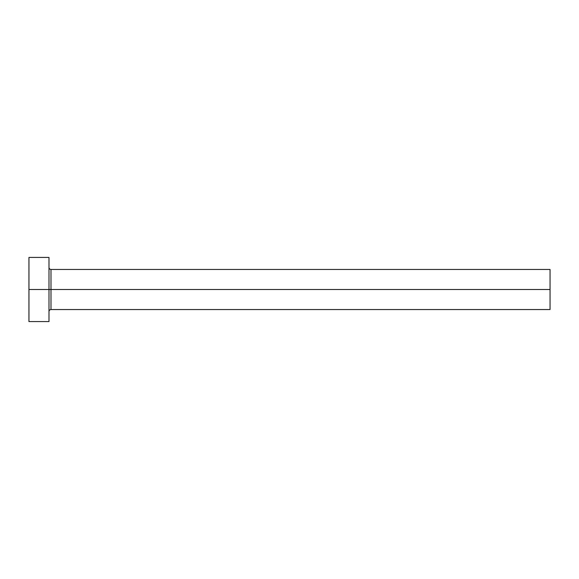<?xml version="1.0" encoding="UTF-8"?>
<svg xmlns="http://www.w3.org/2000/svg" width="579" height="579" viewBox="0 0 579 579"><rect width="100%" height="100%" fill="white"/><g stroke="black" fill="none" stroke-linecap="round" stroke-linejoin="round"><path stroke-width="0.87" d="M28.95 321.569L28.95 257.431L28.95 289.5L550.05 289.5L550.05 309.541L550.05 289.5L50.995 289.5L50.995 269.459L50.995 289.5L28.95 289.5L28.95 321.569L48.991 321.569L48.991 257.431L48.991 321.569M48.991 311.545C49.114 310.337 49.787 309.664 50.995 309.541L50.995 289.5L50.995 309.541L550.05 309.541M550.05 289.5L550.05 269.459L550.05 289.5M550.05 269.459L50.995 269.459C49.787 269.336 49.114 268.663 48.991 267.455M28.95 257.431L48.991 257.431"/></g></svg>
